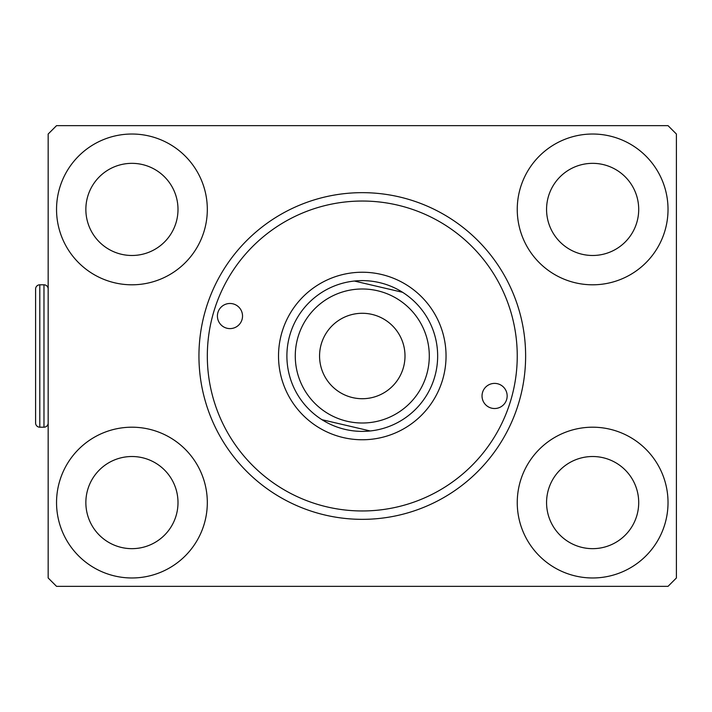 <?xml version="1.0" encoding="UTF-8"?>
<svg xmlns="http://www.w3.org/2000/svg" width="712" height="712" viewBox="0 0 712 712"><rect width="100%" height="100%" fill="white"/><g stroke="black" fill="none" stroke-linecap="round" stroke-linejoin="round"><path stroke-width="1.07" d="M198.942 356A163.342 163.342 0 0 0 362.283 519.342A163.342 163.342 0 0 0 525.625 356A163.342 163.342 0 0 0 362.283 192.658A163.342 163.342 0 0 0 198.942 356M517.25 502.592A75.392 75.392 0 0 0 592.633 577.975A75.392 75.392 0 0 0 668.025 502.592A75.392 75.392 0 0 0 592.633 427.2A75.392 75.392 0 0 0 517.25 502.592M517.25 209.408A75.392 75.392 0 0 0 592.633 284.8A75.392 75.392 0 0 0 668.025 209.408A75.392 75.392 0 0 0 592.633 134.025A75.392 75.392 0 0 0 517.25 209.408M56.542 209.408A75.392 75.392 0 0 0 131.934 284.8A75.392 75.392 0 0 0 207.317 209.408A75.392 75.392 0 0 0 131.934 134.025A75.392 75.392 0 0 0 56.542 209.408M56.542 502.592A75.392 75.392 0 0 0 131.934 577.975A75.392 75.392 0 0 0 207.317 502.592A75.392 75.392 0 0 0 131.934 427.2A75.392 75.392 0 0 0 56.542 502.592M546.567 209.408A46.066 46.066 0 0 0 592.633 255.483A46.066 46.066 0 0 0 638.708 209.408A46.066 46.066 0 0 0 592.633 163.342A46.066 46.066 0 0 0 546.567 209.408M546.567 502.592A46.066 46.066 0 0 0 592.633 548.658A46.066 46.066 0 0 0 638.708 502.592A46.066 46.066 0 0 0 592.633 456.517A46.066 46.066 0 0 0 546.567 502.592M85.858 502.592A46.066 46.066 0 0 0 131.934 548.658A46.066 46.066 0 0 0 178 502.592A46.066 46.066 0 0 0 131.934 456.517A46.066 46.066 0 0 0 85.858 502.592M85.858 209.408A46.066 46.066 0 0 0 131.934 255.483A46.066 46.066 0 0 0 178 209.408A46.066 46.066 0 0 0 131.934 163.342A46.066 46.066 0 0 0 85.858 209.408M56.542 125.65L48.167 134.025L48.167 577.975L56.542 586.35L668.025 586.35L676.4 577.975L676.4 134.025L668.025 125.65L56.542 125.65M498.222 383.928A12.567 12.567 0 0 0 482.567 392.33A12.567 12.567 0 0 0 490.96 407.985A12.567 12.567 0 0 0 506.624 399.592A12.567 12.567 0 0 0 498.222 383.928M233.607 304.015A12.567 12.567 0 0 0 217.943 312.408A12.567 12.567 0 0 0 226.345 328.072A12.567 12.567 0 0 0 242 319.67A12.567 12.567 0 0 0 233.607 304.015M317.481 504.345A154.967 154.967 0 0 0 510.629 400.803A154.967 154.967 0 0 0 407.086 207.655A154.967 154.967 0 0 0 213.938 311.197A154.967 154.967 0 0 0 317.481 504.345M403.882 365.71A42.72 42.72 0 0 0 371.993 314.401A42.72 42.72 0 0 0 320.685 346.29A42.72 42.72 0 0 0 352.573 397.599A42.72 42.72 0 0 0 403.882 365.71M443.852 375.046A83.767 83.767 0 0 1 343.237 437.568A83.767 83.767 0 0 1 280.715 336.954A83.767 83.767 0 0 1 381.329 274.432A83.767 83.767 0 0 1 443.852 375.046M370.222 430.965A75.392 75.392 0 0 1 288.867 338.859A75.392 75.392 0 0 1 354.345 281.035L402.6 292.303A75.392 75.392 0 0 1 370.222 430.965L321.966 419.697L370.222 430.965M427.538 371.237A67.008 67.008 0 0 1 347.047 421.255A67.008 67.008 0 0 1 297.029 340.763A67.008 67.008 0 0 1 377.52 290.745A67.008 67.008 0 0 1 427.538 371.237M354.345 281.035A75.392 75.392 0 0 1 402.6 292.303L354.345 281.035M48.167 288.992A4.192 4.192 0 0 0 43.975 284.8L39.792 284.8A4.192 4.192 0 0 0 35.6 288.992L35.6 423.008A4.192 4.192 0 0 0 39.792 427.2L43.975 427.2A4.192 4.192 0 0 0 48.167 423.008M35.6 319.563L35.6 392.437M39.792 284.8L39.792 427.2M43.975 284.8L43.975 427.2"/></g></svg>
